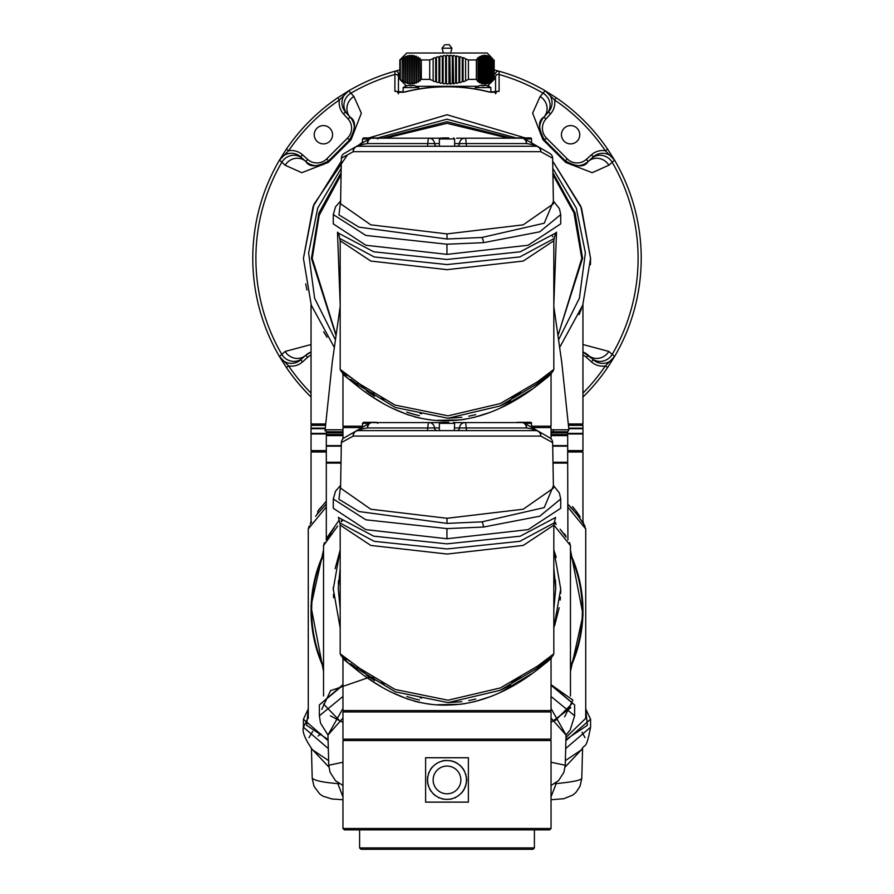 <?xml version="1.0" encoding="UTF-8"?>
<svg xmlns="http://www.w3.org/2000/svg" width="894" height="894" viewBox="0 0 894 894"><rect width="100%" height="100%" fill="white"/><g stroke="black" fill="none" stroke-linecap="round" stroke-linejoin="round"><path stroke-width="1.34" d="M477.631 86.316L416.369 86.316M492.806 80.471L491.655 81.32L491.655 58.021L492.806 58.87L492.806 80.471L494.17 79.376L487.588 85.958M491.991 81.265L490.124 82.237L490.124 57.104L491.287 57.786L491.287 81.555M490.46 82.326L488.605 82.918L488.94 56.177L489.756 56.925L489.756 82.416M488.94 83.164L487.074 83.354L487.409 55.584L488.236 56.3L488.236 83.041M487.409 83.757L485.554 83.533L485.889 55.249L486.716 55.92L486.716 83.421M485.889 84.092L485.185 83.544L484.369 84.17L484.034 83.466L484.034 55.875L484.369 55.171L485.185 55.797L485.185 83.544M484.369 84.17L483.665 83.41L482.838 83.991L482.503 83.131L482.503 56.21L482.838 55.35L483.665 55.931L483.665 83.41M482.838 83.991L482.134 83.019L481.318 83.544L480.983 82.55L480.983 56.791L481.318 55.797L482.134 56.322L482.134 83.019M481.318 83.544L480.614 82.371L479.787 82.851L479.452 81.734L479.452 57.607L479.787 56.49L480.614 56.97L480.614 82.371M479.787 82.851L477.932 80.683L477.932 58.658L478.268 57.417L479.095 57.842L479.095 81.499M478.268 81.924L476.368 79.376L468.411 79.376L463.606 81.734L463.07 81.32L463.07 58.021L462.265 57.786L462.265 81.555L460.287 82.706L459.739 82.237L459.739 57.104L458.946 56.925L458.946 82.416L456.957 83.433L456.421 82.918L456.421 56.423L455.616 56.3L455.616 83.041L453.627 83.924L453.09 55.987L452.297 55.92L452.297 83.421L450.308 84.159L449.771 55.808L448.967 55.797L448.967 83.544L446.978 84.125L446.441 83.466L446.441 55.875L445.637 55.931L445.637 83.41L443.659 83.835L443.111 83.131L443.111 56.21L442.318 56.322L442.318 83.019L440.329 83.287L439.792 82.55L439.792 56.791L438.988 56.97L438.988 82.371L436.998 82.494L436.462 81.734L436.462 57.607L435.669 57.842L435.669 81.499L433.679 81.466L433.143 80.683L433.143 58.658L429.712 59.965L421.309 59.965L419.789 58.87L420.012 81.209M492.806 58.87L487.23 53.025L406.77 53.025L399.83 59.965L399.83 79.376L402.211 80.683L402.211 58.658L399.83 59.965M402.211 58.658L403.574 57.842L403.797 81.913M403.797 57.428L405.373 56.97L405.597 82.829M405.597 56.501L407.172 56.322L407.396 83.522M407.396 55.819L408.983 55.931L409.206 83.958M409.206 55.383L408.983 55.931L410.782 55.797L411.005 84.137M411.005 55.204L410.782 55.797L412.581 55.92L412.804 84.047M412.804 55.294L412.581 55.92L414.38 56.3L414.604 83.712M414.604 55.629L414.38 56.3L416.179 56.925L416.403 83.12M416.403 56.221L416.179 56.925L417.99 57.786L418.213 82.282M418.213 57.06L417.99 57.786L419.789 58.87L420.012 58.132M433.143 58.658L433.679 57.864L435.669 57.842M436.462 57.607L436.998 56.847L438.988 56.97M439.792 56.791L440.329 56.054L442.318 56.322M443.111 56.21L443.659 55.506L445.637 55.931M446.441 55.875L446.978 55.216L448.967 55.797M449.771 55.808L450.308 55.182L452.297 55.92M453.09 55.987L453.627 55.417L455.616 56.3M456.421 56.423L456.957 55.897L458.946 56.925M459.739 57.104L460.287 56.635L462.265 57.786M463.07 58.021L463.606 57.607L465.595 58.87L465.595 80.471M478.268 57.417L476.368 59.965L468.411 59.965L465.595 58.87M476.368 59.965L476.368 79.376M445.793 44.7L449.235 44.7L451.917 48.198L442.083 48.198L444.765 44.7M486.716 55.92L487.409 55.584M485.185 55.797L485.889 55.249M483.665 55.931L484.369 55.171M482.134 56.322L482.838 55.35M480.614 56.97L481.318 55.797M479.095 57.842L479.787 56.49M491.287 57.786L491.991 58.076M489.756 56.925L490.46 57.015M488.236 56.3L488.94 56.177M495.701 92.976A2.771 2.604 0 0 1 499.109 91.322L489.264 92.06A171.559 171.559 0 0 0 404.736 92.06L394.891 91.322L394.924 71.229L399.83 69.933M399.83 73.375L398.445 73.9L398.445 76.973A2.771 2.604 180 0 0 394.958 74.459A191.104 191.104 0 0 0 350.839 93.2A13.868 13.064 138 0 0 347.118 113.795L345.52 112.018A13.868 13.868 0 0 1 348.816 90.763L353.89 96.485L361.366 113.169L351.085 139.654L328.31 162.417L301.792 172.698L285.141 165.222L281.856 162.172A13.868 13.064 -48 0 1 302.451 158.45L305.782 161.445C309.358 167.469 316.99 167.267 328.69 160.842A16.651 16.651 0 0 1 305.782 161.445L307.637 159.378A13.868 13.868 0 0 0 326.723 158.886L347.542 138.056A13.868 13.868 0 0 0 348.045 118.969L343.464 113.873A16.651 16.651 0 0 1 339.407 99.983L337.854 97.692L348.816 90.763L339.407 99.983A191.439 191.439 0 0 0 288.65 150.751L279.431 160.149L286.359 149.186A194.21 194.21 0 0 1 337.854 97.692M311.045 397.037A194.21 194.21 0 0 1 286.359 367.479L279.431 356.516L285.141 351.443L311.045 344.536M570.596 143.889A9.152 9.152 0 0 0 579.748 134.737A9.152 9.152 0 0 0 570.596 125.585A9.152 9.152 0 0 0 561.443 134.737A9.152 9.152 0 0 0 570.596 143.889M323.404 143.889A9.152 9.152 0 0 0 332.557 134.737A9.152 9.152 0 0 0 323.404 125.585A9.152 9.152 0 0 0 314.252 134.737A9.152 9.152 0 0 0 323.404 143.889M311.045 352.024L305.782 355.231A16.651 16.651 0 0 1 311.045 352.024A16.651 16.651 0 0 0 305.782 355.231L302.451 358.215A13.868 13.064 48 0 1 281.856 354.493A191.104 191.104 0 0 1 281.856 162.172L279.431 160.149A13.868 13.868 0 0 1 300.686 156.852L302.451 158.45M577.088 165.714A16.651 16.651 0 0 1 565.31 160.842C576.999 167.267 584.631 167.469 588.218 161.445A16.651 16.651 0 0 1 577.088 165.714M291.399 363.377A13.868 13.868 0 0 0 300.686 359.813A13.868 13.868 0 0 1 279.431 356.516L288.65 365.925L286.359 367.479M411.765 85.779L411.765 85.779A13.466 11.667 180 0 0 410.1 85.779A13.466 11.667 180 0 1 411.765 85.779L412.592 85.332A13.846 13.846 0 0 1 414.771 85.779L414.782 85.757A13.868 13.868 0 0 1 418.705 87.59L403.16 87.59L403.16 91.87M410.1 85.332L409.262 85.332A13.846 13.846 0 0 0 407.094 85.779L407.094 85.779A13.868 13.868 0 0 0 403.16 87.59M483.9 85.779L483.9 85.779A13.466 11.667 180 0 0 482.235 85.779A13.466 11.667 180 0 1 483.9 85.779L484.738 85.332A13.846 13.846 0 0 1 486.906 85.779L486.917 85.757A13.868 13.868 0 0 1 490.84 87.59L475.295 87.59L475.295 88.964M482.235 85.332L481.408 85.332A13.846 13.846 0 0 0 479.229 85.779L479.229 85.779A13.868 13.868 0 0 0 475.295 87.59M489.119 91.87L491.387 92.373M402.613 92.373L404.881 91.87M311.045 355.03A13.868 13.868 0 0 0 307.637 357.287L302.541 361.88A16.651 16.651 0 0 1 288.65 365.925A191.439 191.439 0 0 0 311.045 393.114M279.431 160.149A194.21 194.21 0 0 0 279.431 356.516A194.21 194.21 0 0 1 279.431 160.149A13.868 13.868 0 0 1 300.686 156.852L302.541 154.796A16.651 16.651 0 0 0 288.65 150.751L286.359 149.186M591.459 154.796L593.314 156.852L591.549 158.45L593.314 156.852A13.868 13.868 0 0 1 614.569 160.149L608.859 165.222L592.163 172.698L565.69 162.417A13.868 4.001 -45 0 0 565.31 160.842L567.277 158.886A13.868 13.868 0 0 0 586.363 159.378L591.459 154.796A16.651 16.651 0 0 1 605.35 150.751A191.439 191.439 0 0 0 554.593 99.983L545.184 90.763L556.146 97.692A194.21 194.21 0 0 1 607.641 149.186L614.569 160.149L605.35 150.751L607.641 149.186M565.69 162.417L542.915 139.654L532.634 113.136L540.11 96.485L545.184 90.763A13.868 13.868 0 0 1 548.48 112.018L550.536 113.873A16.651 16.651 0 0 0 554.593 99.983L556.146 97.692M329.014 160.518L349.509 140.023C355.924 128.334 356.125 120.701 350.113 117.114A16.651 16.651 0 0 1 349.509 140.023L347.542 138.056M343.464 113.873L345.52 112.018L350.113 117.114L347.118 113.795M540.11 96.485A13.868 13.064 42 0 1 543.887 117.114L546.882 113.795L543.887 117.114C537.875 120.69 538.065 128.323 544.491 140.023A16.651 16.651 0 0 1 543.887 117.114L545.955 118.969L550.536 113.873M591.549 158.45L588.218 161.445L591.549 158.45A13.868 13.064 -132 0 1 612.144 162.172A191.104 191.104 0 0 1 612.144 354.493A13.868 13.064 132 0 1 591.549 358.215L582.955 352.024A16.651 16.651 0 0 1 588.218 355.231L586.363 357.287L591.459 361.88L593.314 359.813L591.549 358.215M495.555 92.674L495.555 76.973A2.771 2.604 0 0 1 499.042 74.459A191.104 191.104 0 0 1 543.161 93.2A13.868 13.064 42 0 1 546.882 113.795L548.48 112.018A13.868 13.868 0 0 0 545.184 90.763A194.21 194.21 0 0 0 499.075 71.229L499.109 91.322M542.915 139.654A13.868 4.001 -45 0 1 544.491 140.023L565.31 160.842M608.859 165.222A13.868 13.064 -132 0 0 588.218 161.445L586.363 159.378M285.141 165.222A13.868 13.064 -48 0 1 305.782 161.445M328.31 162.417A13.868 4.001 -135 0 1 328.69 160.842L326.723 158.886M351.085 139.654A13.868 4.001 -135 0 0 349.509 140.023M353.89 96.485A13.868 13.064 138 0 0 350.113 117.114L348.045 118.969M285.141 351.443A13.868 13.064 48 0 0 305.782 355.231L307.637 357.287M582.955 393.114A191.439 191.439 0 0 0 605.35 365.925L614.569 356.516L607.641 367.479A194.21 194.21 0 0 1 582.955 397.037M614.569 356.516A194.21 194.21 0 0 0 614.569 160.149A194.21 194.21 0 0 1 614.569 356.516L614.569 356.516A13.868 13.868 0 0 1 593.314 359.813A13.868 13.868 0 0 0 614.569 356.516L608.859 351.443A13.868 13.064 132 0 1 588.218 355.231M591.459 361.88A16.651 16.651 0 0 0 605.35 365.925L607.641 367.479M582.955 344.536L608.859 351.443M494.17 69.933L499.075 71.229A2.771 2.771 0 0 0 495.555 73.9L494.17 73.375M495.555 76.973L495.555 92.976M398.299 92.976A2.771 2.604 180 0 0 394.891 91.322M398.445 73.9A2.771 2.771 0 0 0 394.924 71.229A194.21 194.21 0 0 0 348.816 90.763A194.21 194.21 0 0 1 394.924 71.229A2.771 2.771 0 0 1 398.445 73.9L398.445 92.674M421.309 59.965L421.309 79.376L416.615 82.237L416.615 57.104M416.615 82.237L414.816 82.918L414.816 56.423M414.816 82.918L413.017 83.354L413.017 55.987M413.017 83.354L411.218 83.533L411.218 55.808M411.218 83.533L409.407 83.466L409.407 55.875M409.407 83.466L407.608 83.131L407.608 56.21M407.608 83.131L405.809 82.55L405.809 56.791M405.809 82.55L404.01 81.734L404.01 57.607M404.01 81.734L402.211 80.683M418.414 81.32L418.414 58.021M421.309 79.376L429.712 79.376L433.143 80.683M429.712 59.965L429.712 79.376M468.411 59.965L468.411 79.376M494.103 59.965L494.103 79.376M399.897 79.376L406.412 85.958M400.356 59.965L400.356 79.376M462.265 81.555L463.07 81.32M458.946 82.416L459.739 82.237M455.616 83.041L456.421 82.918M452.297 83.421L453.09 83.354M448.967 83.544L449.771 83.533M445.637 83.41L446.441 83.466M442.318 83.019L443.111 83.131M438.988 82.371L439.792 82.55M435.669 81.499L436.462 81.734M385.448 138.201L447 123.316L508.552 138.201M590.442 264.68L590.576 258.332L581.536 208.168L552.693 161.155L580.843 206.369L590.576 258.332L582.72 305.189L559.834 347.129M536.087 145.744L535.148 144.996M525.203 137.922L447 114.756L368.797 137.922L447.056 114.756L525.203 137.922M579.089 314.61L581.446 308.732M362.483 142.269L358.863 144.984L362.483 142.269M347.453 154.874L313.995 204.245L303.424 258.332L313.146 206.402L341.307 161.155M335.887 334.39L312.218 258.332L319.169 215.365L341.072 174.766M341.106 172.665L318.845 213.107L311.436 258.332L335.82 334.904M552.928 174.766L573.959 212.861L581.782 258.332L558.694 333.529M558.18 334.904L582.564 258.332L575.166 213.13L552.894 172.665M511.737 138.201L447.022 121.74L382.263 138.201M568.361 423.968L582.955 423.968L582.117 424.806L568.439 424.806M325.561 424.806L311.883 424.806L311.045 423.968L311.045 304.519M582.955 423.968L582.955 304.519M311.045 423.968L325.639 423.968M553.822 304.541L556.504 232.127M552.939 175.101L553.017 179.973M337.496 232.127L340.178 304.541M340.983 179.973L341.061 175.101M305.714 283.89L306.977 290.069M323.639 331.797L327.048 337.239M334.166 347.129L311.268 305.156L303.424 258.332M558.795 339.396L579.413 298.16L585.38 252.846L576.261 208.034L552.816 168.374M516.766 138.067L446.944 119.204L377.234 138.067M341.184 168.374L317.716 208.101L308.62 252.935L314.61 298.238L335.205 339.396M308.274 709.378L306.608 725.313L328.087 739.561M328.109 740.645L303.424 719.201L303.424 727.235L328.322 748.546M585.726 708.976L590.576 719.201L590.576 727.235L565.678 748.546M308.274 717.569L303.424 727.235C301.971 731.471 304.977 738.992 312.453 749.787L328.634 760.638M551.039 796.845L556.191 783.58C572.674 781.993 581.201 780.239 581.782 778.339L582.564 748.591M582.564 748.546L565.12 767.052M342.961 799.739L331.819 798.957L322.857 796.141L319.661 793.906L313.973 786.251L312.218 778.339L311.436 748.591L328.88 767.052M318.085 736.041L320.879 733.818M568.752 428.137L582.955 428.137L582.955 425.354L568.495 425.354M325.204 428.684L311.045 428.684L311.604 428.137M311.604 433.959L311.045 433.4L326.31 433.4M326.31 450.61L311.045 450.61L311.045 433.959L326.31 433.959M326.31 451.995L311.045 451.995L311.883 451.157L326.31 451.157M570.461 549.978L583.056 614.793L570.461 671.416M583.056 614.793A8.325 1.173 1.6 0 1 582.899 614.558L582.955 610.691M323.539 671.416L310.956 606.154L323.539 549.978M320.778 507.39L318.242 510.608M316.744 514.81L316.845 514.676C306.586 529.449 306.586 529.449 316.845 514.676A5.554 4.895 -142.3 0 0 317.728 511.279C308.911 524.286 308.911 524.286 317.728 511.279L326.31 501.199M326.31 506.898L308.274 528.969L309.179 525.918M567.69 506.898L585.726 528.969L585.726 718.34L565.969 737.461M572.573 506.596L576.272 511.279C585.089 524.286 585.089 524.286 576.272 511.279A5.554 4.895 -37.7 0 0 577.155 514.676C587.425 529.471 587.425 529.471 577.155 514.676L577.647 515.324M580.15 516.844L577.815 513.413M577.736 513.312L576.272 511.279M576.25 511.256L575.49 510.25M583.782 524.208L582.955 521.291L582.955 451.995L567.69 451.995M315.627 516.285L316.577 515.033M311.201 522.666L311.626 522.007M310.956 606.154A8.325 1.296 -178.2 0 1 311.123 606.423L311.078 607.842M583.257 523.392L578.831 516.9M577.692 515.38L582.53 522.252M582.732 522.565L582.195 521.75M582.016 521.481L579.826 518.274M326.31 504.004L316.99 514.486M577.155 514.676L567.69 504.004M568.93 505.244L573.255 509.926M567.69 451.157L582.117 451.157L582.955 451.995M567.69 433.959L582.955 433.959L582.955 450.61L567.69 450.61M567.69 433.4L582.955 433.4L582.955 428.684L568.796 428.684M325.505 425.354L311.045 425.354L311.045 428.137L325.248 428.137M565.913 739.561L587.392 725.313L585.726 709.378M312.218 778.328C315.504 780.797 324.041 782.552 337.809 783.58L342.961 796.845M556.191 783.58L554.761 783.625M339.251 783.625L337.809 783.58M590.576 719.201L565.891 740.645M308.989 737.639L312.71 731.37M582.016 732.22L585.011 737.639M581.592 749.731L565.366 760.638M323.539 667.606A135.955 135.955 0 0 1 323.539 553.788M570.461 553.788A135.955 135.955 0 0 1 570.461 667.606A135.955 135.955 0 0 0 570.461 553.788M342.961 718.061L327.964 735.069L328.757 765.253L342.961 762.247M551.039 684.715L572.875 700.047L564.662 716.787M551.039 684.625L574.63 704.93L551.039 685.251M342.961 708.473L327.964 734.969M342.961 685.251L319.37 704.93L319.37 715.803L342.961 696.46M551.039 696.46L574.63 715.803L570.16 730.007L566.036 735.024M574.63 704.93L574.63 715.803M551.039 762.247L565.243 765.242L566.036 735.08L551.039 718.061M555.353 720.542L571.579 704.07M330.422 715.837L342.961 722.43M551.039 722.43L570.841 707.702M566.863 462.265L567.69 463.092L552.995 463.092M555.643 522.565L555.677 522.61C571.456 543.239 571.456 543.239 555.677 522.61A2.771 2.246 -41.9 0 0 556.102 524.465C573.859 547.631 573.859 547.631 556.102 524.465L554.336 522.532M565.835 535.864L564.405 533.752M570.461 695.968L570.461 545.619L553.822 524.979M554.805 720.195L570.014 706.886M341.016 462.265L326.31 462.265L326.31 446.173L341.296 446.173M342.961 435.065L326.31 435.624L342.961 435.624M552.693 445.614L567.69 445.614L567.69 435.624L551.039 435.624M551.039 434.518L567.69 434.518L551.039 435.065M326.869 446.173L326.31 445.614L341.307 445.614M342.961 432.852L326.31 432.852L342.961 432.294M326.869 435.065L326.31 434.518L342.961 434.518M551.039 432.294L567.69 432.852L551.039 432.852M552.704 446.173L567.69 446.173L567.69 462.265L552.984 462.265M323.539 704.07L339.195 720.195M342.704 520.42L341.53 521.683M337.731 525.985L323.539 545.608L331.439 533.908M341.005 463.092L326.31 463.092L326.31 538.68L338.982 520.342M566.103 537.171L560.169 529.214M561.812 531.282L565.667 536.534M562.538 532.232L561.376 530.723M333.596 528.622L327.595 537.417M326.925 538.467L334.054 528.008M566.036 734.969L551.039 708.473M321.739 709.389L330.59 690.66L369.501 677.239M342.961 431.735L326.243 431.735L325.103 429.802L342.961 429.791M326.243 431.735L330.467 431.735M551.039 429.791L568.897 429.802L567.757 431.735L551.039 431.735M372.642 137.922L375.469 137.922M448.71 137.922L442.128 137.922M338.882 233.345L373.681 251.784L446.955 259.461L520.252 251.795L555.118 233.345M551.039 438.786L551.039 427.578L532.031 427.578M361.969 427.578L342.961 427.578L342.961 438.786M344.346 427.578L344.346 426.192M549.654 427.578L549.654 426.192M531.517 426.192L551.039 426.192L551.039 374.318C550.134 373.48 506.216 419.521 448.822 420.627C390.544 423.432 346.235 375.055 343.028 374.385L345.889 376.787M550.223 373.681L536.769 384.051L500.025 405.965L447.995 418.236L395.316 407.474L358.136 384.878L352.202 380.397M365.199 388.041L340.178 369.401L340.178 240.743L370.809 261.059L447.101 269.664L523.281 261.037L553.822 240.743L553.822 369.401L537.484 381.805A2.771 2.19 -126 0 1 536.769 384.051C557.934 367.713 557.934 367.713 536.769 384.051L543.507 379.011M543.552 378.978L550.458 373.48M346.101 376.966L356.505 385.325M367.657 393.528L375.111 398.5M375.603 398.825L381.313 402.334M391.572 407.932L408.524 415.028M414.313 416.783L420.158 418.18M425.41 419.141L430.562 419.811M437.49 420.359L459.929 419.934M460.879 419.822L465.226 419.219M473.541 417.565L490.985 412.1M500.45 408.022L532.388 388.957M534.947 387.091L538.177 384.677M545.631 378.81L548.838 376.173M342.167 372.362L342.961 374.318L342.961 426.192L362.483 426.192M552.101 235.535L552.861 236.865M520.9 392.678L511.636 397.953M421.622 413.721L420.091 413.419M384.118 399.607L381.392 398.098M373.904 393.662L372.72 392.924M349.777 376.966L344.849 373.144M529.594 146.247L535.83 146.247C535.059 145.297 531.93 144.403 526.421 143.565A5.554 4.537 -90 0 0 521.884 138.201L465.036 138.201A5.554 5.554 0 0 0 459.494 143.565A2.771 2.771 0 0 1 456.711 146.247M350.683 153.097L353.242 151.701A5.554 4.749 -120 0 1 355.399 146.985L369.334 138.939A5.554 5.554 0 0 1 372.116 138.201A5.554 4.537 90 0 0 367.579 143.565C362.036 144.415 358.896 145.309 358.17 146.247L360.248 146.247M515.726 138.201L466.456 138.201M359.556 144.593L355.399 146.985A5.554 5.554 0 0 1 358.17 146.247L535.83 146.247A5.554 4.928 -90 0 1 540.758 151.701A5.554 4.749 -60 0 0 538.601 146.985L549.866 153.489A5.554 5.554 0 0 1 552.637 158.204L540.758 151.701L552.637 158.204L553.431 203.754L523.225 224.841L447 233.904L370.798 224.841L340.569 203.754L341.363 158.204L350.202 153.366M362.483 146.247L358.17 146.247A5.554 4.928 90 0 0 353.242 151.701L341.363 158.204A5.554 5.554 0 0 1 344.134 153.489L355.399 146.985M456.566 138.201L465.036 138.201A5.554 1.095 90 0 1 466.132 143.565L526.421 143.565A5.554 4.269 120 0 0 524.666 138.939L538.601 146.985A5.554 5.554 0 0 0 535.83 146.247M340.603 201.485L338.949 214.895L359.019 227.154L447 239.011L481.9 237.48L544.234 223.209L553.397 201.485M560.717 214.594L539.775 231.814L483.498 242.665L446.955 244.218L365.858 235.424L333.283 214.594L333.283 223.891L365.903 245.258L446.955 254.365L528.108 245.258L560.717 223.891L560.717 214.594L559.42 208.648L553.386 200.994M531.517 142.906L531.517 138.961L524.7 138.961M531.517 138.961A1.039 1.039 0 0 0 530.477 137.922L517.928 137.922M520.453 137.922L519.883 137.922M525.895 137.922L529.438 137.922M517.302 137.922A1.039 1.039 0 0 0 516.587 138.201M531.517 146.247L516.263 146.247M437.289 146.247L427.332 146.247L427.868 143.565L434.506 143.565A2.771 2.771 0 0 0 437.289 146.247A2.771 2.771 0 0 1 434.506 143.565L439.367 143.565M454.633 143.565L466.132 143.565L466.668 146.247M372.116 138.201L439.703 138.201M369.334 138.939A5.554 4.269 60 0 0 367.579 143.565L427.868 143.565A5.554 1.095 -90 0 1 428.964 138.201A5.554 5.554 0 0 1 434.506 143.565M535.093 144.962L534.444 144.593M454.32 138.961L439.367 138.961L439.367 146.247L377.737 146.247M427.667 138.201L435.233 138.201M464.332 138.201L466.4 138.201M463.215 138.201L461.55 138.201M427.477 138.201L378.274 138.201M524.666 138.939A5.554 5.554 0 0 0 521.884 138.201M364.406 146.247L365.255 146.247M545.977 377.078L548.57 375.022M358.136 384.878C335.786 367.456 335.786 367.456 358.136 384.878A2.771 2.157 126.4 0 1 357.466 382.643L395.081 405.083L448.017 415.833L500.316 403.563L537.484 381.805L553.822 369.401L552.805 371.546M553.822 240.743L554.213 238.475L519.872 256.936L447.034 264.568L374.161 256.947L339.776 238.475L338.413 232.943M351.275 379.682L350.694 379.224M346.224 375.67L343.989 373.86M343.844 373.737L343.017 373.066M342.525 372.653L343.374 373.357M366.384 390.745L374.608 396.154M406.804 412.112L413.598 414.224M413.71 414.257L419.409 415.654M447.905 418.236L461.796 417.308M468.78 416.202L475.742 414.648M500.081 405.943L510.608 400.68M368.686 137.922L366.16 137.922M376.62 137.922L363.523 137.922L362.573 138.961M338.323 584.128L338.524 580.597M340.178 608.959L338.245 588.498L340.178 568.036M553.822 568.036L555.755 588.498L553.822 608.959L555.755 588.498L555.42 579.938M340.178 628.013L333.283 589.001L340.178 549.978L335.094 568.74M333.294 587.246L333.283 589.984M333.406 594.432L333.618 597.751M553.822 628.013L560.717 588.99L553.822 549.978L556.224 557.32M554.626 625.722L559.163 607.73M560.18 600.075L560.437 597.069M560.639 593.415L560.717 590.129M340.178 574.116L340.178 602.869M553.822 602.869L553.822 574.116M366.16 422.303L375.469 422.303M454.32 430.629L454.633 423.343L453.593 422.303M448.71 422.303L442.128 422.303M338.882 517.727L373.681 536.165L446.955 543.854L520.252 536.177L555.118 517.727M348.504 740.545L348.504 739.148M545.496 740.545L545.496 739.148M551.039 711.959L342.961 711.959L342.961 739.148L551.039 739.148L551.039 711.959M344.346 711.959L344.346 710.574M549.654 711.959L549.654 710.574M342.167 656.744L342.961 658.699L342.961 710.574L551.039 710.574L551.039 658.699C550.134 657.872 506.216 703.902 448.822 705.008C390.544 707.824 346.235 659.448 343.028 658.766L345.889 661.169M550.223 658.062L536.769 668.433L500.025 690.347L447.995 702.617L395.316 691.855L358.136 669.271L352.202 664.79M365.199 672.422L340.178 653.793L340.178 525.136L370.809 545.441L447.101 554.045L523.281 545.418L553.822 525.136L553.822 653.793L537.484 666.186A2.771 2.19 -126 0 1 536.769 668.433C557.934 652.106 557.934 652.106 536.769 668.433L543.507 663.393M543.552 663.359L550.458 657.861M346.101 661.348L356.505 669.707M367.657 677.909L375.111 682.882M375.603 683.206L381.313 686.715M391.572 692.325L408.524 699.41M414.313 701.164L420.158 702.561M425.41 703.522L430.562 704.193M437.49 704.74L459.929 704.316M460.879 704.204L465.226 703.6M473.541 701.958L490.985 696.482M500.45 692.414L532.388 673.338M534.947 671.483L538.177 669.058M545.631 663.203L548.838 660.554M520.9 677.06L511.636 682.334M421.622 698.102L420.091 697.801M384.118 683.988L381.392 682.48M373.904 678.054L372.72 677.306M349.777 661.348L344.849 657.526M341.128 521.247L341.899 519.917M388.141 422.583L372.116 422.583A5.554 4.537 90 0 0 367.579 427.947C362.036 428.796 358.896 429.69 358.17 430.629L365.255 430.629M515.726 422.583L466.456 422.583M350.683 437.49L353.242 436.082A5.554 4.749 -120 0 1 355.399 431.377A5.554 5.554 0 0 1 358.17 430.629L535.83 430.629A5.554 4.928 -90 0 1 540.758 436.082A5.554 4.749 -60 0 0 538.601 431.377L549.866 437.881A5.554 5.554 0 0 1 552.637 442.586L540.758 436.082L552.637 442.586L553.431 488.135L523.225 509.222L447 518.285L370.798 509.234L340.569 488.135L341.363 442.586L350.202 437.747M362.483 430.629L358.17 430.629A5.554 4.928 90 0 0 353.242 436.082L341.363 442.586A5.554 5.554 0 0 1 344.134 437.881L369.334 423.331A5.554 4.269 60 0 0 367.579 427.947L434.506 427.947A2.771 2.771 0 0 0 437.289 430.629L427.332 430.629L427.868 427.947A5.554 1.095 -90 0 1 428.964 422.583L439.703 422.583M454.297 422.583L521.884 422.583A5.554 4.537 -90 0 1 526.421 427.947C531.93 428.785 535.059 429.679 535.83 430.629L456.711 430.629A2.771 2.771 0 0 0 459.494 427.947L526.421 427.947A5.554 4.269 120 0 0 524.666 423.331L538.601 431.377A5.554 5.554 0 0 0 535.83 430.629L533.752 430.629M340.603 485.867L338.949 499.277L359.019 511.536L447 523.392L481.9 521.861L544.234 507.591L553.397 485.878M560.717 498.975L539.775 516.196L483.498 527.047L446.955 528.6L365.858 519.805L333.283 498.975L333.283 508.284L365.903 529.639L446.955 538.747L528.108 529.639L560.717 508.284L560.717 498.975L559.42 493.03L553.386 485.375M531.517 427.287L531.517 423.343L524.7 423.343M531.517 423.343A1.039 1.039 0 0 0 530.477 422.303L517.928 422.303M520.453 422.303L519.883 422.303M525.895 422.303L529.438 422.303M517.302 422.303A1.039 1.039 0 0 0 516.587 422.583M369.334 423.331A5.554 5.554 0 0 1 372.116 422.583L428.964 422.583A5.554 5.554 0 0 1 434.506 427.947A2.771 2.771 0 0 0 437.289 430.629M359.556 428.975L355.399 431.377M535.093 429.343L534.444 428.975M466.668 430.629L466.132 427.947A5.554 1.095 90 0 0 465.036 422.583A5.554 5.554 0 0 0 459.494 427.947L454.633 427.947M454.32 423.343L439.367 423.343L439.367 430.629L377.737 430.629M464.332 422.583L456.566 422.583M435.233 422.583L429.411 422.583M524.666 423.331A5.554 5.554 0 0 0 521.884 422.583M545.977 661.471L548.57 659.403M358.136 669.271C335.786 651.838 335.786 651.838 358.136 669.271A2.771 2.157 126.4 0 1 357.466 667.036L395.081 689.464L448.017 700.214L500.316 687.944L537.484 666.186L553.822 653.793L552.805 655.939M553.822 525.136L554.213 522.856L519.872 541.317L447.034 548.95L374.161 541.328L339.787 522.867L338.413 517.324M351.275 664.063L350.694 663.605M346.224 660.051L343.989 658.241M343.844 658.129L343.017 657.448M342.525 657.034L343.374 657.738M366.384 675.138L374.608 680.535M406.804 696.493L413.598 698.605M413.71 698.639L419.409 700.036M447.905 702.617L461.796 701.701M468.78 700.583L475.742 699.041M500.081 690.324L510.608 685.061M376.62 422.303L363.523 422.303L362.573 423.343M466.377 778.696L466.411 780.652M466.657 778.674L466.69 780.663M466.422 779.937A19.422 19.422 0 0 1 447 799.359A19.422 19.422 0 0 1 427.578 779.937A19.422 19.422 0 0 1 447 760.515A19.422 19.422 0 0 1 466.422 779.937A19.422 19.422 0 0 1 447 799.359A19.422 19.422 0 0 1 427.578 779.937M463.181 790.676L462.019 792.252M462.623 791.481L463.416 790.832M461.93 792.363L460.6 793.805M461.282 793.101L462.142 792.542M460.499 793.906L459.013 795.191M458.901 795.28L457.303 796.409M457.18 796.476L455.459 797.426M455.325 797.482L453.515 798.23M454.431 797.884L455.448 797.739M453.381 798.275L451.504 798.834M451.358 798.867L449.436 799.202M450.397 799.057L451.425 799.135M449.291 799.225L447.335 799.359M447.19 799.359L445.234 799.281M445.089 799.27L443.156 798.979M443.011 798.945L441.122 798.443M442.061 798.722L442.955 799.214M440.977 798.398L439.155 797.705M439.021 797.649L437.278 796.755M438.138 797.224L438.909 797.895M437.155 796.677L435.512 795.604M435.4 795.515L433.892 794.263M434.629 794.911L435.233 795.738M433.78 794.174L432.417 792.766M433.087 793.481L433.601 794.375M432.327 792.654L431.12 791.112M431.031 791L430.003 789.335M430.495 790.173L430.807 791.156M429.936 789.201L429.086 787.435M429.489 788.329L429.69 789.335M429.031 787.301L428.382 785.457M428.338 785.323L427.891 783.412M428.092 784.373L428.07 785.401M427.868 783.267L427.623 781.322M427.723 782.295L427.589 783.323M427.623 781.177L427.589 779.222M427.578 780.205L427.343 781.2M427.6 779.076L427.779 777.132M427.667 778.104L427.321 779.065M427.801 776.987L428.204 775.064M427.98 776.026L427.533 776.942M428.237 774.93L428.841 773.064M428.885 772.93L429.69 771.142M429.265 772.025L428.628 772.829M429.757 771.008L430.74 769.321M430.819 769.198L431.981 767.622M431.377 768.393L430.584 769.041M432.07 767.51L433.4 766.069M432.718 766.773L431.858 767.331M433.501 765.968L434.987 764.683M435.099 764.594L436.697 763.476M436.82 763.398L438.541 762.459M438.675 762.392L440.485 761.643M440.619 761.599L442.496 761.051M442.642 761.017L444.564 760.671M443.603 760.816L442.575 760.738M444.709 760.649L446.665 760.515M445.681 760.559L444.676 760.381M446.81 760.515L448.766 760.593M448.911 760.615L450.844 760.906M450.989 760.928L452.878 761.431M451.939 761.152L451.045 760.66M453.023 761.476L454.845 762.169M453.94 761.8L453.102 761.207M454.979 762.236L456.722 763.13M455.862 762.66L455.091 761.979M456.845 763.197L458.488 764.281M457.683 763.722L456.99 762.962M458.6 764.359L460.108 765.61M460.22 765.711L461.583 767.108M460.913 766.393L460.399 765.499M461.673 767.22L462.88 768.762M462.299 767.98L461.885 767.041M462.969 768.885L463.997 770.55M463.505 769.7L463.193 768.717M464.064 770.673L464.914 772.438M464.511 771.544L464.31 770.539M464.969 772.572L465.618 774.416M465.662 774.562L466.109 776.461M465.908 775.5L465.93 774.483M466.132 776.607L466.377 778.551M466.277 777.579L466.411 776.562M466.4 780.797L466.221 782.753M466.333 781.769L466.679 780.808M466.199 782.887L465.796 784.809M466.02 783.859L466.467 782.932M465.763 784.943L465.159 786.809M465.483 785.893L466.031 785.021M465.115 786.943L464.31 788.743M464.735 787.849L465.372 787.044M464.243 788.866L463.26 790.553M463.774 789.726L464.5 788.989M344.346 829.878L342.961 828.492L551.039 828.492L549.654 829.878L344.346 829.878M342.961 828.492L342.961 740.545L551.039 740.545L551.039 828.492M534.4 829.878L534.4 847.914L533.014 849.3L360.986 849.3L359.6 847.914L534.4 847.914M359.6 829.878L359.6 847.914M468.378 802.13L468.378 757.743L425.622 757.743L425.622 802.13L468.378 802.13M300.686 359.813L302.541 361.88M302.541 154.796L307.637 159.378M544.491 140.023L546.457 138.056A13.868 13.868 0 0 1 545.955 118.969M546.457 138.056L567.277 158.886M582.955 355.03A13.868 13.868 0 0 1 586.363 357.287M405.384 84.93L405.384 86.36M488.616 84.93L488.616 86.36M499.075 71.229A194.21 194.21 0 0 1 545.184 90.763M323.539 555.23A135.352 135.352 0 0 0 323.539 666.164M570.461 666.164A135.352 135.352 0 0 0 570.461 555.23M553.9 429.791L552.894 431.735M343.028 374.385A2.771 2.771 129.7 0 0 342.033 372.25M540.758 151.701L353.242 151.701M447 239.011L447 233.904M481.9 237.48A5.554 1.777 84.8 0 1 483.498 242.665M446.955 244.218L446.955 254.365M369.3 138.961L362.483 138.961L362.483 142.906M343.028 658.766A2.771 2.771 129.7 0 0 342.033 656.632M540.758 436.082L353.242 436.082M447 523.392L447 518.285M481.9 521.861A5.554 1.777 84.8 0 1 483.498 527.047M446.955 528.6L446.955 538.747M434.506 427.947L439.367 427.947M369.3 423.343L362.483 423.343L362.483 427.287M433.132 779.937A13.868 13.868 0 0 0 447 793.805A13.868 13.868 0 0 0 460.868 779.937A13.868 13.868 0 0 0 447 766.069A13.868 13.868 0 0 0 433.132 779.937M443.379 53.025L442.083 48.198M490.84 87.59L490.84 91.87M418.705 87.59L418.705 88.964M398.445 93.814L397.774 92.54L404.703 91.914C432.897 84.863 461.103 84.863 489.297 91.914L496.226 92.54L495.555 93.814M450.621 53.025L451.917 48.198M494.17 59.965L494.17 79.376M308.274 708.976L303.424 719.201M311.045 433.4L311.045 428.684M310.218 524.208L311.045 521.291L311.045 451.995M308.274 718.34L308.274 528.969M585.726 528.969L583.48 523.649M583.491 523.694L584.911 526.074M582.396 433.959L582.955 433.4M582.396 428.137L582.955 428.684M581.782 778.339L580.072 786.15L576.138 792.196L572.942 794.989L563.812 798.722L551.039 799.739M581.536 749.787C584.944 742.568 585.838 751.888 590.576 727.235M328.757 765.253L330.054 772.215L335.485 780.674L342.961 785.48M319.37 715.803L320.499 723.078L327.964 735.024M567.913 539.909L567.69 463.092M326.31 445.614L326.31 435.624M326.31 432.852L326.31 434.518M567.69 432.852L567.69 434.518M562.136 431.735L562.136 432.294M567.131 446.173L567.69 445.614M567.131 435.065L567.69 435.624M323.539 695.968L323.539 545.608L324.343 542.736M570.461 545.619L569.545 542.557M326.31 538.68L326.154 539.708M327.137 462.265L326.31 463.092M551.039 785.48L558.56 780.63L563.902 772.304L565.243 765.242M342.961 684.625L319.37 704.93M340.178 306.441L332.244 362.361L325.014 430.729M568.897 429.802L561.745 362.238L553.822 306.441M377.737 138.961L376.698 137.922M454.633 146.247L454.633 138.961L453.593 137.922M551.039 374.318L552.045 372.183M340.614 200.994L335.529 206.816L333.283 214.594M340.178 240.743L339.787 238.475M554.224 238.475L555.587 232.943M340.178 369.401L341.217 371.558M440.675 137.922L439.367 138.961M377.737 423.343L376.698 422.303M551.039 658.699L552.045 656.565M340.614 485.375L335.529 491.197L333.283 498.975M340.178 525.136L339.787 522.867M554.224 522.856L555.587 517.324M340.178 653.793L341.217 655.95M440.675 422.303L439.367 423.343"/></g></svg>
